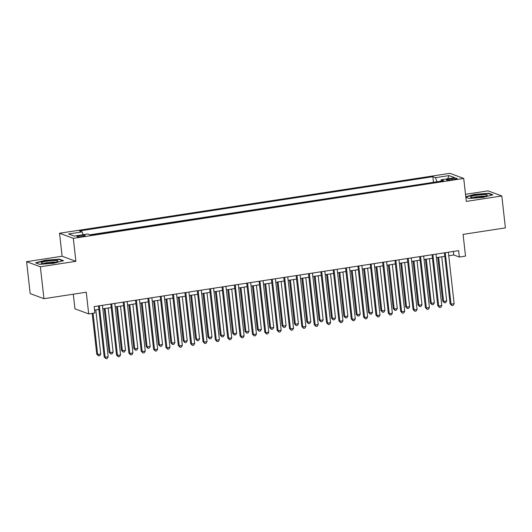 <?xml version="1.0" encoding="UTF-8"?>
<svg xmlns="http://www.w3.org/2000/svg" width="532" height="532" viewBox="0 0 532 532"><rect width="100%" height="100%" fill="white"/><g stroke="black" fill="none" stroke-linecap="round" stroke-linejoin="round"><path stroke-width="0.8" d="M82.261 236.481A4.156 0.592 -6.4 0 0 85.2 235.576A4.156 0.592 -6.4 0 0 79.88 235.603A4.156 0.592 -6.4 0 0 76.941 236.507A4.156 0.592 -6.4 0 0 82.261 236.481M73.29 294.196L74.932 308.806L88.698 313.913L94.876 312.969L94.157 306.585L458.624 250.652L459.342 257.036L465.52 256.092L463.086 234.379L505.4 227.889L501.822 195.969L488.05 190.862L465.5 194.32M26.6 261.671L30.178 293.591L43.95 298.698L40.366 266.778L75.89 261.332L73.31 238.343L59.544 233.235L62.118 256.225L26.6 261.671L40.366 266.778M73.31 238.343L463.724 178.433L449.952 173.326L59.544 233.235M451.921 178.526L449.201 178.945A4.023 0.579 -6.4 0 0 446.361 179.823A4.023 0.579 -6.4 0 0 451.508 179.803L454.228 179.384A4.023 0.579 -6.4 0 0 457.074 178.506A4.023 0.579 -6.4 0 0 451.921 178.526L452.054 179.716M436.972 181.778L435.475 177.675L432.875 176.71L79.527 230.935L82.127 231.899L68.542 233.987L74.194 236.082L87.787 234L90.393 234.964L443.741 180.74L441.134 179.776L440.848 181.186M435.475 177.675L449.068 175.593L454.727 177.688L441.134 179.776M433.939 182.243L89.928 234.792M88.698 313.913L86.264 292.208L43.95 298.698M463.724 178.433L466.298 201.415L501.822 195.969M448.755 255.732L453.763 254.968L459.342 257.036M94.55 310.09L98.859 309.431M102.822 308.819L111.208 307.529M115.178 306.924L123.564 305.634M127.534 305.029L135.919 303.739M139.883 303.134L148.275 301.844M152.238 301.238L160.631 299.948M164.594 299.343L172.986 298.053M176.95 297.441L185.342 296.158M189.306 295.546L197.698 294.262M201.661 293.651L210.047 292.367M214.017 291.755L222.403 290.472M226.366 289.86L234.758 288.577M238.722 287.965L247.114 286.675M251.077 286.07L259.47 284.78M263.433 284.174L271.825 282.884M275.789 282.279L284.181 280.989M288.145 280.384L296.53 279.094M300.5 278.489L308.886 277.199M312.856 276.587L321.242 275.303M325.205 274.692L333.597 273.408M337.561 272.796L345.953 271.513M349.916 270.901L358.309 269.618M362.272 269.006L370.664 267.716M374.628 267.111L383.02 265.82M386.983 265.215L395.369 263.925M399.339 263.32L407.725 262.03M411.695 261.425L420.081 260.135M424.044 259.53L432.436 258.239M436.4 257.628L444.792 256.344M453.37 251.456L453.763 254.968M433.474 182.07L432.875 176.71M82.127 231.899L83.152 234.705M447.638 178.779L449.068 175.593M465.839 197.292L469.024 198.476L483.023 197.419L492.871 194.818L488.722 193.282L474.73 194.34L465.773 196.707M75.89 261.332L62.118 256.225M39.694 264.357L53.692 263.3L63.541 260.7L59.391 259.164L45.4 260.221L35.551 262.821L39.694 264.357M474.763 194.672L474.73 194.34M488.775 193.741L488.722 193.282M45.439 260.56L45.4 260.221M59.444 259.623L59.391 259.164M444.4 252.833L450.119 303.825L451.05 304.171L445.271 252.7M454.135 303.699L453.118 305.395L451.881 305.587L451.05 304.171L454.135 303.699L448.363 252.228M451.881 305.587L450.119 303.825M437.783 257.422L442.677 301.065L443.608 301.411L446.694 300.939L441.746 256.81M438.654 257.282L443.608 301.411L444.439 302.828L442.677 301.065M446.694 300.939L445.676 302.635L444.439 302.828M481.32 197.033A8.439 1.21 -6.4 0 0 487.053 195.523A8.439 1.21 -6.4 0 0 484.665 194.619A8.439 1.21 -6.4 0 0 476.486 195.237A8.439 1.21 -6.4 0 0 470.82 197.345A8.439 1.21 -6.4 0 0 481.32 197.033M484.945 196.315A6.391 0.911 -6.4 0 0 477.204 196.621A6.391 0.911 -6.4 0 0 473.054 197.645M465.806 197.04L474.883 194.645L488.449 193.615L492.18 194.998M57.735 261.398A8.439 1.21 -6.4 0 0 51.491 260.62A8.439 1.21 -6.4 0 0 41.41 262.635A8.439 1.21 -6.4 0 0 41.489 263.227A8.439 1.21 -6.4 0 0 49.709 263.214A8.439 1.21 -6.4 0 0 57.729 261.405A8.439 1.21 -6.4 0 0 57.735 261.398M55.614 262.196A6.391 0.911 -6.4 0 0 49.602 262.269A6.391 0.911 -6.4 0 0 43.724 263.526M36.09 263.021L45.559 260.527L59.119 259.496L62.849 260.886M432.044 254.735L437.763 305.727L438.694 306.066L432.922 254.595M441.779 305.594L440.762 307.297L439.525 307.483L438.694 306.066L441.779 305.594L436.007 254.123M439.525 307.483L437.763 305.727M419.688 256.63L425.407 307.622L426.338 307.962L420.566 256.49M429.424 307.489L428.406 309.192L427.169 309.378L426.338 307.962L429.424 307.489L423.652 256.018M427.169 309.378L425.407 307.622M407.332 258.525L413.051 309.518L413.982 309.863L408.21 258.392M417.075 309.385L416.051 311.087L414.814 311.273L413.982 309.863L417.075 309.385L411.296 257.914M414.814 311.273L413.051 309.518M394.977 260.421L400.696 311.413L401.627 311.759L395.855 260.288M404.719 311.28L403.695 312.982L402.465 313.168L401.627 311.759L404.719 311.28L398.94 259.809M402.465 313.168L400.696 311.413M425.427 259.317L430.322 302.961L431.252 303.307L434.338 302.834L429.391 258.705M426.298 259.177L431.252 303.307L432.084 304.723L430.322 302.961M434.338 302.834L433.321 304.53L432.084 304.723M413.071 261.212L417.966 304.856L418.897 305.202L421.982 304.73L417.035 260.6M413.949 261.079L418.897 305.202L419.728 306.618L417.966 304.856M421.982 304.73L420.965 306.432L419.728 306.618M400.716 263.107L405.61 306.758L406.541 307.097L409.633 306.625L404.679 262.495M401.594 262.974L406.541 307.097L407.372 308.513L405.61 306.758M409.633 306.625L408.609 308.327L407.372 308.513M388.36 265.002L393.254 308.653L394.185 308.999L397.278 308.52L392.323 264.397M389.238 264.87L394.185 308.999L395.023 310.409L393.254 308.653M397.278 308.52L396.254 310.223L395.023 310.409M382.621 262.316L388.34 313.308L389.271 313.654L383.499 262.183M392.363 313.182L391.346 314.877L390.109 315.064L389.271 313.654L392.363 313.182L386.591 261.704M390.109 315.064L388.34 313.308M376.004 266.898L380.899 310.548L381.83 310.894L384.922 310.415L379.968 266.293M376.882 266.765L381.83 310.894L382.668 312.304L380.899 310.548M384.922 310.415L383.898 312.118L382.668 312.304M370.265 264.211L375.991 315.203L376.915 315.549L371.143 264.078M380.008 315.077L378.99 316.773L377.753 316.966L376.915 315.549L380.008 315.077L374.235 263.606M377.753 316.966L375.991 315.203M363.649 268.793L368.55 312.444L369.474 312.789L372.566 312.311L367.619 268.188M364.526 268.66L369.474 312.789L370.312 314.199L368.55 312.444M372.566 312.311L371.549 314.013L370.312 314.199M357.916 266.106L363.635 317.099L364.566 317.444L358.787 265.973M367.652 316.972L366.634 318.668L365.398 318.861L364.566 317.444L367.652 316.972L361.88 265.501M365.398 318.861L363.635 317.099M351.293 270.688L356.194 314.339L357.125 314.685L360.211 314.213L355.263 270.083M352.171 270.555L357.125 314.685L357.956 316.101L356.194 314.339M360.211 314.213L359.193 315.908L357.956 316.101M345.561 268.002L351.28 318.994L352.211 319.34L346.438 267.869M355.296 318.868L354.279 320.563L353.042 320.756L352.211 319.34L355.296 318.868L349.524 267.397M353.042 320.756L351.28 318.994M338.944 272.584L343.838 316.234L344.769 316.58L347.855 316.108L342.907 271.978M339.815 272.451L344.769 316.58L345.601 317.996L343.838 316.234M347.855 316.108L346.837 317.803L345.601 317.996M333.205 269.897L338.924 320.889L339.855 321.235L334.083 269.764M342.941 320.763L341.923 322.459L340.686 322.651L339.855 321.235L342.941 320.763L337.168 269.292M340.686 322.651L338.924 320.889M326.588 274.485L331.483 318.129L332.414 318.475L335.499 318.003L330.552 273.874M327.466 274.346L332.414 318.475L333.245 319.892L331.483 318.129M335.499 318.003L334.482 319.699L333.245 319.892M320.849 271.792L326.568 322.784L327.499 323.13L321.727 271.659M330.585 322.658L329.567 324.354L328.33 324.547L327.499 323.13L330.585 322.658L324.813 271.187M328.33 324.547L326.568 322.784M314.232 276.381L319.127 320.025L320.058 320.37L323.143 319.898L318.196 275.769M315.11 276.241L320.058 320.37L320.889 321.787L319.127 320.025M323.143 319.898L322.126 321.594L320.889 321.787M308.493 273.694L314.213 324.68L315.144 325.025L309.371 273.554M318.236 324.553L317.212 326.256L315.981 326.442L315.144 325.025L318.236 324.553L312.457 273.082M315.981 326.442L314.213 324.68M301.877 278.276L306.771 321.92L307.702 322.266L310.794 321.793L305.84 277.664M302.755 278.136L307.702 322.266L308.533 323.682L306.771 321.92M310.794 321.793L309.77 323.489L308.533 323.682M296.138 275.589L301.857 326.582L302.788 326.921L297.016 275.45M305.88 326.449L304.856 328.151L303.626 328.337L302.788 326.921L305.88 326.449L300.108 274.978M303.626 328.337L301.857 326.582M289.521 280.171L294.415 323.815L295.346 324.161L298.439 323.689L293.484 279.559M290.399 280.038L295.346 324.161L296.184 325.577L294.415 323.815M298.439 323.689L297.415 325.385L296.184 325.577M283.782 277.485L289.508 328.477L290.432 328.823L284.66 277.352M293.524 328.344L292.507 330.046L291.27 330.232L290.432 328.823L293.524 328.344L287.752 276.873M291.27 330.232L289.508 328.477M277.165 282.066L282.06 325.717L282.991 326.056L286.083 325.584L281.135 281.455M278.043 281.933L282.991 326.056L283.829 327.473L282.06 325.717M286.083 325.584L285.066 327.286L283.829 327.473M271.433 279.38L277.152 330.372L278.083 330.718L272.304 279.247M281.169 330.239L280.151 331.941L278.914 332.128L278.083 330.718L281.169 330.239L275.396 278.768M278.914 332.128L277.152 330.372M264.81 283.962L269.711 327.612L270.635 327.958L273.727 327.479L268.78 283.357M265.687 283.829L270.635 327.958L271.473 329.368L269.711 327.612M273.727 327.479L272.71 329.182L271.473 329.368M259.077 281.275L264.796 332.267L265.727 332.613L259.949 281.142M268.813 332.141L267.796 333.837L266.559 334.023L265.727 332.613L268.813 332.141L263.041 280.663M266.559 334.023L264.796 332.267M252.461 285.857L257.355 329.507L258.286 329.853L261.372 329.375L256.424 285.252M253.332 285.724L258.286 329.853L259.117 331.263L257.355 329.507M261.372 329.375L260.354 331.077L259.117 331.263M246.722 283.17L252.441 334.163L253.372 334.508L247.599 283.037M256.457 334.036L255.44 335.732L254.203 335.925L253.372 334.508L256.457 334.036L250.685 282.565M254.203 335.925L252.441 334.163M240.105 287.752L244.999 331.403L245.93 331.749L249.016 331.27L244.068 287.147M240.976 287.619L245.93 331.749L246.762 333.158L244.999 331.403M249.016 331.27L247.998 332.972L246.762 333.158M234.366 285.066L240.085 336.058L241.016 336.404L235.244 284.933M244.102 335.931L243.084 337.627L241.847 337.82L241.016 336.404L244.102 335.931L238.329 284.46M241.847 337.82L240.085 336.058M227.749 289.647L232.644 333.298L233.575 333.644L236.66 333.172L231.713 289.042M228.627 289.514L233.575 333.644L234.406 335.054L232.644 333.298M236.66 333.172L235.643 334.867L234.406 335.054M222.01 286.961L227.729 337.953L228.66 338.299L222.888 286.828M231.753 337.827L230.728 339.522L229.492 339.715L228.66 338.299L231.753 337.827L225.974 286.356M229.492 339.715L227.729 337.953M215.393 291.543L220.288 335.193L221.219 335.539L224.305 335.067L219.357 290.938M216.271 291.41L221.219 335.539L222.05 336.956L220.288 335.193M224.305 335.067L223.287 336.763L222.05 336.956M209.655 288.856L215.374 339.848L216.305 340.194L210.532 288.723M219.397 339.722L218.373 341.418L217.142 341.611L216.305 340.194L219.397 339.722L213.618 288.251M217.142 341.611L215.374 339.848M203.038 293.438L207.932 337.089L208.863 337.434L211.955 336.962L207.001 292.833M203.916 293.305L208.863 337.434L209.701 338.851L207.932 337.089M211.955 336.962L210.931 338.658L209.701 338.851M197.299 290.751L203.018 341.743L203.949 342.089L198.177 290.618M207.041 341.617L206.017 343.313L204.787 343.506L203.949 342.089L207.041 341.617L201.269 290.146M204.787 343.506L203.018 341.743M190.682 295.34L195.577 338.984L196.508 339.33L199.6 338.857L194.645 294.728M191.56 295.2L196.508 339.33L197.345 340.746L195.577 338.984M199.6 338.857L198.576 340.553L197.345 340.746M184.943 292.653L190.669 343.639L191.593 343.985L185.821 292.514M194.685 343.512L193.668 345.215L192.431 345.401L191.593 343.985L194.685 343.512L188.913 292.041M192.431 345.401L190.669 343.639M178.326 297.235L183.227 340.879L184.152 341.225L187.244 340.753L182.296 296.623M179.204 297.095L184.152 341.225L184.99 342.641L183.227 340.879M187.244 340.753L186.227 342.448L184.99 342.641M172.594 294.548L178.313 345.541L179.244 345.88L173.465 294.409M182.33 345.408L181.312 347.11L180.075 347.296L179.244 345.88L182.33 345.408L176.558 293.937M180.075 347.296L178.313 345.541M165.971 299.13L170.872 342.774L171.803 343.12L174.888 342.648L169.941 298.519M166.849 298.997L171.803 343.12L172.634 344.537L170.872 342.774M174.888 342.648L173.871 344.344L172.634 344.537M160.238 296.444L165.957 347.436L166.888 347.782L161.116 296.311M169.974 347.303L168.957 349.005L167.72 349.192L166.888 347.782L169.974 347.303L164.202 295.832M167.72 349.192L165.957 347.436M153.622 301.026L158.516 344.676L159.447 345.015L162.533 344.543L157.585 300.414M154.493 300.893L159.447 345.015L160.278 346.432L158.516 344.676M162.533 344.543L161.515 346.246L160.278 346.432M147.883 298.339L153.602 349.331L154.533 349.677L148.761 298.206M157.618 349.198L156.601 350.901L155.364 351.087L154.533 349.677L157.618 349.198L151.846 297.727M155.364 351.087L153.602 349.331M141.266 302.921L146.16 346.571L147.091 346.917L150.177 346.438L145.229 302.309M142.144 302.788L147.091 346.917L147.923 348.327L146.16 346.571M150.177 346.438L149.16 348.141L147.923 348.327M135.527 300.234L141.246 351.226L142.177 351.572L136.405 300.101M145.263 351.093L144.245 352.796L143.008 352.982L142.177 351.572L145.263 351.093L139.49 299.622M143.008 352.982L141.246 351.226M123.171 302.129L128.89 353.122L129.821 353.467L124.049 301.996M132.914 352.995L131.889 354.691L130.653 354.884L129.821 353.467L132.914 352.995L127.135 301.524M130.653 354.884L128.89 353.122M110.816 304.025L116.535 355.017L117.466 355.363L111.693 303.892M120.558 354.891L119.534 356.586L118.304 356.779L117.466 355.363L120.558 354.891L114.786 303.42M118.304 356.779L116.535 355.017M128.91 304.816L133.805 348.467L134.736 348.812L137.821 348.334L132.874 304.211M129.788 304.683L134.736 348.812L135.567 350.222L133.805 348.467M137.821 348.334L136.804 350.036L135.567 350.222M116.555 306.711L121.449 350.362L122.38 350.708L125.472 350.229L120.518 306.106M117.432 306.578L122.38 350.708L123.211 352.118L121.449 350.362M125.472 350.229L124.448 351.931L123.211 352.118M104.199 308.607L109.093 352.257L110.024 352.603L113.117 352.131L108.162 308.001M105.077 308.474L110.024 352.603L110.862 354.013L109.093 352.257M113.117 352.131L112.092 353.827L110.862 354.013M98.46 305.92L104.186 356.912L105.11 357.258L99.338 305.787M108.202 356.786L107.185 358.482L105.948 358.674L105.11 357.258L108.202 356.786L102.43 305.315M105.948 358.674L104.186 356.912M92.169 313.381L96.738 354.152L97.669 354.498L100.761 354.026L95.807 309.897M93.047 313.248L97.669 354.498L98.506 355.915L96.738 354.152M100.761 354.026L99.743 355.722L98.506 355.915M449.327 180.049L449.201 178.945"/></g></svg>
